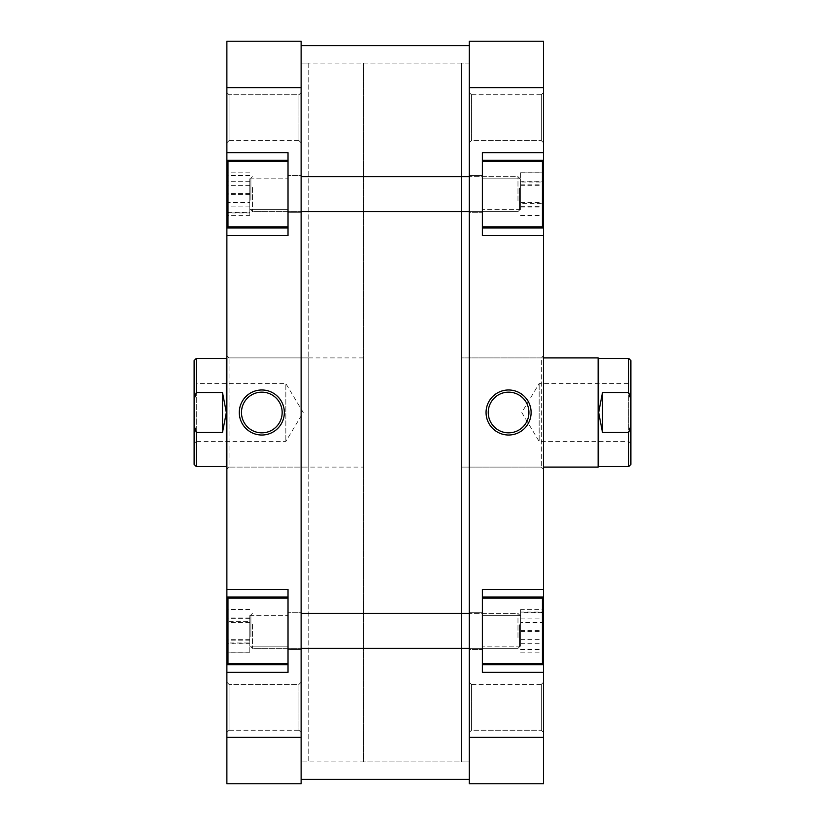 <?xml version="1.0" encoding="UTF-8"?>
<svg xmlns="http://www.w3.org/2000/svg" width="825" height="825" viewBox="0 0 825 825"><rect width="100%" height="100%" fill="white"/><g stroke="black" fill="none" stroke-linecap="round" stroke-linejoin="round"><path stroke-width="0.62" stroke-dasharray="4.12 3.09" d="M250.893 200.227L250.893 178.179L250.893 200.227M252.429 187.43L252.429 211.592L252.429 187.43M519.502 188.007L519.502 210.055L519.502 188.007M517.976 200.815L517.976 176.643L517.976 200.815M250.893 636.993L250.893 614.945L250.893 636.993M252.429 624.185L252.429 648.357L252.429 624.185M519.502 624.773L519.502 646.821L519.502 624.773M517.976 637.57L517.976 613.408L517.976 637.57M469.281 109.89L469.281 761.908L469.281 109.89M301.125 109.89L301.125 761.908L301.125 109.89M301.125 730.238L301.125 45.623L301.125 730.238M469.281 730.238L469.281 45.623L469.281 730.238M482.377 598.125L542.438 598.125L542.438 663.64L542.438 598.125L542.438 663.64L482.377 663.64L482.377 598.125L482.377 663.64M482.377 161.36L542.438 161.36L542.438 226.875L542.438 161.36L542.438 226.875L482.377 226.875L482.377 161.36L482.377 226.875M541.344 684.389L543.531 682.203L543.531 732.435L543.531 682.203L543.531 732.435L543.531 682.203L541.344 684.389L541.344 730.249L543.531 732.435L541.344 730.249L541.344 684.389L541.344 730.249L541.344 684.389L471.467 684.389L469.281 682.203L469.281 732.435L469.281 682.203L469.281 732.435L469.281 682.203L471.467 684.389L471.467 730.249L469.281 732.435L471.467 730.249L541.344 730.249L471.467 730.249L471.467 684.389L471.467 730.249L471.467 684.389L541.344 684.389M541.344 94.751L543.531 92.565L543.531 142.797L543.531 92.565L543.531 142.797L543.531 92.565L541.344 94.751L541.344 140.611L543.531 142.797L541.344 140.611L541.344 94.751L541.344 140.611L541.344 94.751L471.467 94.751L469.281 92.565L469.281 142.797L469.281 92.565L469.281 142.797L469.281 92.565L471.467 94.751L471.467 140.611L469.281 142.797L471.467 140.611L541.344 140.611L471.467 140.611L471.467 94.751L471.467 140.611L471.467 94.751L541.344 94.751M543.531 469.281L541.344 467.094L461.639 467.094L461.639 357.906L541.344 357.906L541.344 467.094L541.344 357.906L543.531 355.719L543.531 469.281L543.531 355.719M508.592 392.153A20.347 20.347 0 0 0 488.245 412.5A20.347 20.347 0 0 0 508.592 432.847A20.347 20.347 0 0 0 528.928 412.5A20.347 20.347 0 0 0 508.592 392.153M363.361 63.092L461.639 63.092L461.639 761.908L469.281 761.908L301.125 761.908L308.767 761.908L308.767 63.092L301.125 63.092L301.125 761.908L301.125 63.092L469.281 63.092L469.281 761.908L469.281 63.092L461.639 63.092L461.639 761.908L461.639 63.092L461.639 761.908L363.361 761.908L363.361 63.092L363.361 761.908M543.531 357.906L461.639 357.906L461.639 467.094L461.639 357.906L461.639 467.094L543.531 467.094M469.281 175.56L482.377 175.56L482.377 212.685L482.377 175.56L482.377 212.685L482.377 175.56L469.281 175.56L469.281 212.685L482.377 212.685L469.281 212.685L469.281 175.56M469.281 612.315L482.377 612.315L482.377 649.44L482.377 612.315L482.377 649.44L482.377 612.315L469.281 612.315L469.281 649.44L482.377 649.44L469.281 649.44L469.281 612.315M520.596 646.171L482.377 646.171L482.377 615.594L482.377 646.171L482.377 615.594L482.377 646.171L520.596 646.171L520.596 615.594L482.377 615.594L520.596 615.594L520.596 646.171M520.596 209.406L482.377 209.406L482.377 178.829L482.377 209.406L482.377 178.829L482.377 209.406L520.596 209.406L520.596 178.829L482.377 178.829L520.596 178.829L520.596 209.406M482.377 597.032L543.531 597.032L482.377 597.032L482.377 672.375L482.377 589.39L482.377 597.032L482.377 589.39L543.531 589.39L543.531 227.968L482.377 227.968L482.377 152.625L482.377 227.968L482.377 152.625L543.531 152.625L543.531 41.25L469.281 41.25L469.281 783.75L543.531 783.75L543.531 664.733L482.377 664.733L482.377 597.032L543.531 597.032L543.531 664.733L482.377 664.733L543.531 664.733M543.531 235.61L482.377 235.61L482.377 227.968L543.531 227.968L543.531 152.625M543.531 672.375L482.377 672.375L482.377 664.733M543.531 597.032L543.531 589.39M543.531 737.375L469.281 737.375M469.281 87.625L543.531 87.625M482.377 160.267L543.531 160.267M482.377 227.968L543.531 227.968M542.438 612.057L542.438 649.708L542.438 612.057L520.596 612.057L520.596 612.593L542.438 612.593M542.438 203.373L542.438 172.745L542.438 215.49L542.438 203.373L520.596 203.373L520.596 182.005L542.438 182.005M542.438 181.242L542.438 215.397L542.438 181.242L520.596 181.242L520.596 172.838L542.438 172.838M542.438 622.39L542.438 652.173L542.438 622.39L520.596 622.39L520.596 609.592L542.438 609.592M520.596 612.593L520.596 612.057M520.596 630.352L542.438 630.352M520.596 649.172L542.438 649.172M520.596 649.708L542.438 649.708M520.596 631.414L542.438 631.414M520.596 182.005L520.596 203.373M520.596 215.49L542.438 215.49M520.596 206.229L542.438 206.229M520.596 184.862L542.438 184.862M520.596 172.745L542.438 172.745M520.596 172.838L520.596 181.242M520.596 202.517L542.438 202.517M520.596 215.397L542.438 215.397M520.596 206.993L542.438 206.993M520.596 185.718L542.438 185.718M520.596 609.592L520.596 622.39M520.596 643.675L542.438 643.675M520.596 652.173L542.438 652.173M520.596 639.375L542.438 639.375M520.596 618.09L542.438 618.09M288.018 226.875L227.968 226.875L227.968 161.36L227.968 226.875L227.968 161.36L288.018 161.36L288.018 226.875L288.018 161.36M288.018 663.64L227.968 663.64L227.968 598.125L227.968 663.64L227.968 598.125L288.018 598.125L288.018 663.64L288.018 598.125M229.061 140.611L226.875 142.797L226.875 92.565L226.875 142.797L226.875 92.565L226.875 142.797L229.061 140.611L229.061 94.751L226.875 92.565L229.061 94.751L229.061 140.611L229.061 94.751L229.061 140.611L298.939 140.611L301.125 142.797L301.125 92.565L301.125 142.797L301.125 92.565L301.125 142.797L298.939 140.611L298.939 94.751L301.125 92.565L298.939 94.751L229.061 94.751L298.939 94.751L298.939 140.611L298.939 94.751L298.939 140.611L229.061 140.611M229.061 730.249L226.875 732.435L226.875 682.203L226.875 732.435L226.875 682.203L226.875 732.435L229.061 730.249L229.061 684.389L226.875 682.203L229.061 684.389L229.061 730.249L229.061 684.389L229.061 730.249L298.939 730.249L301.125 732.435L301.125 682.203L301.125 732.435L301.125 682.203L301.125 732.435L298.939 730.249L298.939 684.389L301.125 682.203L298.939 684.389L229.061 684.389L298.939 684.389L298.939 730.249L298.939 684.389L298.939 730.249L229.061 730.249M226.875 355.719L229.061 357.906L308.767 357.906L308.767 467.094L229.061 467.094L229.061 357.906L229.061 467.094L226.875 469.281L226.875 355.719L226.875 469.281M261.814 432.847A20.347 20.347 0 0 0 282.16 412.5A20.347 20.347 0 0 0 261.814 392.153A20.347 20.347 0 0 0 241.477 412.5A20.347 20.347 0 0 0 261.814 432.847M308.767 63.092L308.767 761.908M308.767 467.094L308.767 357.906M301.125 649.44L288.018 649.44L288.018 612.315L288.018 649.44L288.018 612.315L288.018 649.44L301.125 649.44L301.125 612.315L288.018 612.315L301.125 612.315L301.125 649.44M301.125 212.685L288.018 212.685L288.018 175.56L288.018 212.685L288.018 175.56L288.018 212.685L301.125 212.685L301.125 175.56L288.018 175.56L301.125 175.56L301.125 212.685M249.81 178.829L288.018 178.829L288.018 209.406L288.018 178.829L288.018 209.406L288.018 178.829L249.81 178.829L249.81 209.406L288.018 209.406L249.81 209.406L249.81 178.829M249.81 615.594L288.018 615.594L288.018 646.171L288.018 615.594L288.018 646.171L288.018 615.594L249.81 615.594L249.81 646.171L288.018 646.171L249.81 646.171L249.81 615.594M288.018 227.968L226.875 227.968L288.018 227.968L288.018 152.625L288.018 235.61L288.018 227.968L288.018 235.61L226.875 235.61L226.875 597.032L288.018 597.032L288.018 672.375L288.018 597.032L288.018 672.375L226.875 672.375L226.875 783.75L301.125 783.75L301.125 41.25L226.875 41.25L226.875 160.267L288.018 160.267L288.018 227.968L226.875 227.968L226.875 160.267L288.018 160.267L226.875 160.267M226.875 589.39L288.018 589.39L288.018 597.032L226.875 597.032L226.875 672.375M226.875 152.625L288.018 152.625L288.018 160.267M226.875 227.968L226.875 235.61M226.875 87.625L301.125 87.625M301.125 737.375L226.875 737.375M288.018 664.733L226.875 664.733M288.018 597.032L226.875 597.032M227.968 212.943L227.968 175.292L227.968 212.943L249.81 212.943L249.81 212.407L227.968 212.407M227.968 621.627L227.968 652.255L227.968 609.51L227.968 621.627L249.81 621.627L249.81 642.995L227.968 642.995M227.968 643.758L227.968 609.603L227.968 643.758L249.81 643.758L249.81 652.163L227.968 652.163M227.968 202.61L227.968 172.827L227.968 202.61L249.81 202.61L249.81 215.407L227.968 215.407M249.81 212.407L249.81 212.943M249.81 194.648L227.968 194.648M249.81 175.828L227.968 175.828M249.81 175.292L227.968 175.292M249.81 193.586L227.968 193.586M249.81 642.995L249.81 621.627M249.81 609.51L227.968 609.51M249.81 618.771L227.968 618.771M249.81 640.138L227.968 640.138M249.81 652.255L227.968 652.255M249.81 652.163L249.81 643.758M249.81 622.483L227.968 622.483M249.81 609.603L227.968 609.603M249.81 618.007L227.968 618.007M249.81 639.282L227.968 639.282M249.81 215.407L249.81 202.61M249.81 181.325L227.968 181.325M249.81 172.827L227.968 172.827M249.81 185.625L227.968 185.625M249.81 206.91L227.968 206.91M628.702 466.548L628.702 432.465L630.877 425.432L630.877 464.362M598.672 358.452L598.672 412.5L602.498 392.535L628.702 392.535L628.702 358.452M630.877 443.623L628.702 441.437L628.702 383.563L628.702 441.437L539.158 441.437L539.158 383.563L539.158 441.437L521.771 412.5L539.158 383.563L628.702 383.563L630.877 381.377L630.877 443.623L630.877 381.377M363.361 467.094L363.361 357.906L363.361 467.094L226.875 467.094L226.875 357.906L226.875 467.094M363.361 357.906L226.875 357.906M226.328 358.452L226.328 466.548M194.123 443.623L196.298 441.437L196.298 383.563L285.842 383.563L285.842 441.437L285.842 383.563L303.229 412.5L285.842 441.437L196.298 441.437L196.298 383.563L194.123 381.377L194.123 443.623L194.123 381.377M196.298 466.548L196.298 432.465L194.123 425.432L194.123 399.568L196.298 392.535L196.298 358.452M194.123 425.432L194.123 464.362M194.123 360.638L194.123 399.568M196.298 432.465L222.502 432.465L222.502 392.535L196.298 392.535M222.502 432.465L226.328 412.5L222.502 392.535M630.877 425.432L630.877 399.568L628.702 392.535M630.877 360.638L630.877 399.568M628.702 432.465L602.498 432.465L602.498 392.535M602.498 432.465L598.672 412.5L598.672 466.548M598.125 357.906L598.125 467.094M469.281 211.592L517.976 211.592L519.502 210.055L517.976 211.592L252.429 211.592L250.893 210.055L252.429 211.592L301.125 211.592M301.125 176.643L517.976 176.643L519.502 178.179L517.976 176.643L469.281 176.643M250.893 178.179L252.429 176.643L250.893 178.179M469.281 648.357L517.976 648.357L519.502 646.821L517.976 648.357L252.429 648.357L250.893 646.821L252.429 648.357L301.125 648.357M301.125 613.408L517.976 613.408L519.502 614.945L517.976 613.408L469.281 613.408M250.893 614.945L252.429 613.408L250.893 614.945"/><path stroke-width="1.24" d="M482.377 161.36L542.438 161.36L542.438 226.875L482.377 226.875M482.377 598.125L542.438 598.125L542.438 663.64L482.377 663.64M508.592 435.022A22.523 22.523 0 0 1 486.059 412.5A22.523 22.523 0 0 1 508.592 389.978A22.523 22.523 0 0 1 531.114 412.5A22.523 22.523 0 0 1 508.592 435.022M508.592 392.153A20.347 20.347 0 0 0 488.245 412.5A20.347 20.347 0 0 0 508.592 432.847A20.347 20.347 0 0 0 528.928 412.5A20.347 20.347 0 0 0 508.592 392.153M482.377 664.733L543.531 664.733L543.531 737.375L469.281 737.375L469.281 41.25L543.531 41.25L543.531 152.625L482.377 152.625L482.377 235.61L543.531 235.61L543.531 160.267L482.377 160.267M543.531 235.61L543.531 589.39L482.377 589.39L482.377 672.375L543.531 672.375M543.531 152.625L543.531 160.267M543.531 589.39L543.531 597.032L482.377 597.032M543.531 664.733L543.531 597.032M543.531 737.375L543.531 783.75L469.281 783.75L469.281 737.375M469.281 87.625L543.531 87.625M482.377 227.968L543.531 227.968M288.018 663.64L227.968 663.64L227.968 598.125L288.018 598.125M288.018 226.875L227.968 226.875L227.968 161.36L288.018 161.36M261.814 389.978A22.523 22.523 0 0 1 284.347 412.5A22.523 22.523 0 0 1 261.814 435.022A22.523 22.523 0 0 1 239.291 412.5A22.523 22.523 0 0 1 261.814 389.978M261.814 432.847A20.347 20.347 0 0 0 282.16 412.5A20.347 20.347 0 0 0 261.814 392.153A20.347 20.347 0 0 0 241.477 412.5A20.347 20.347 0 0 0 261.814 432.847M288.018 160.267L226.875 160.267L226.875 87.625L301.125 87.625L301.125 783.75L226.875 783.75L226.875 672.375L288.018 672.375L288.018 589.39L226.875 589.39L226.875 664.733L288.018 664.733M226.875 589.39L226.875 235.61L288.018 235.61L288.018 152.625L226.875 152.625M226.875 672.375L226.875 664.733M226.875 235.61L226.875 227.968L288.018 227.968M226.875 160.267L226.875 227.968M226.875 87.625L226.875 41.25L301.125 41.25L301.125 87.625M301.125 737.375L226.875 737.375M288.018 597.032L226.875 597.032M630.877 399.568L630.877 464.362L628.702 466.548L628.702 432.465L602.498 432.465L602.498 392.535L598.672 412.5L598.672 358.452L628.702 358.452L628.702 392.535L630.877 399.568L630.877 360.638L628.702 358.452M543.531 467.094L598.125 467.094L598.125 357.906L543.531 357.906M598.672 358.452L598.125 357.906M602.498 432.465L598.672 412.5L598.672 466.548L598.125 467.094M194.123 464.362L194.123 425.432L196.298 432.465L196.298 466.548L194.123 464.362M226.875 467.094L226.328 466.548L226.328 358.452L196.298 358.452L196.298 392.535L222.502 392.535L226.328 412.5L222.502 432.465L196.298 432.465M226.328 358.452L226.875 357.906M196.298 392.535L194.123 399.568L194.123 425.432M194.123 399.568L194.123 360.638L196.298 358.452M222.502 392.535L222.502 432.465M628.702 392.535L602.498 392.535M630.877 425.432L628.702 432.465M469.281 211.592L301.125 211.592M469.281 176.643L301.125 176.643M469.281 648.357L301.125 648.357M469.281 613.408L301.125 613.408M301.125 45.623L469.281 45.623M301.125 779.377L469.281 779.377M226.328 466.548L196.298 466.548M598.672 466.548L628.702 466.548"/></g></svg>
